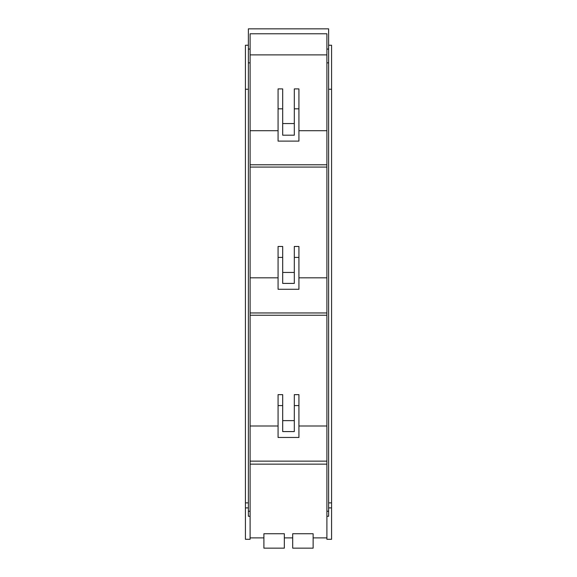 <?xml version="1.0" encoding="UTF-8"?>
<svg xmlns="http://www.w3.org/2000/svg" width="577" height="577" viewBox="0 0 577 577"><rect width="100%" height="100%" fill="white"/><g stroke="black" fill="none" stroke-linecap="round" stroke-linejoin="round"><path stroke-width="0.87" d="M284.331 548.15L263.898 548.15L263.898 533.732L284.331 533.732L284.331 548.15M263.898 537.887L250.101 537.887M248.377 49.067L250.101 49.067L250.101 33.776L326.899 33.776L326.899 62.85L328.623 62.85L328.623 28.85L248.377 28.85L248.377 516.264L250.101 516.264L250.101 539.293L245.427 539.293L245.427 507.897L248.377 507.897M250.101 464.139L326.899 464.139M326.899 537.887L313.131 537.887M313.131 533.732L292.698 533.732L292.698 548.15L313.131 548.15L313.131 533.732M292.698 537.887L284.331 537.887M326.899 461.138L250.101 461.138M250.101 49.067L250.101 516.264M248.377 45.237L245.427 45.237L245.427 507.897M328.623 89.24L331.573 89.24L331.573 539.293L326.899 539.293L326.899 516.264L328.623 516.264L328.623 511.229L326.899 511.229L326.899 516.264M326.899 62.85L326.899 511.229M282.687 108.822L282.687 88.908L278.071 88.908L278.071 141.105L298.929 141.105L298.929 108.822L294.313 108.822L294.313 135.191L282.687 135.191L282.687 108.822L278.071 108.822M294.313 123.55L282.687 123.55M298.929 108.822L298.929 88.908L294.313 88.908L294.313 108.822M326.899 130.712L298.929 130.712M250.101 54.887L326.899 54.887M278.071 130.712L250.101 130.712M328.623 49.067L326.899 49.067M248.377 62.85L250.101 62.85M248.377 511.229L250.101 511.229M282.687 405.588L282.687 431.574L294.313 431.574L294.313 405.588L298.929 405.588L298.929 437.46L278.071 437.46L278.071 394.646L282.687 394.646L282.687 405.588L278.071 405.588M278.071 425.999L250.101 425.999M326.899 425.999L298.929 425.999M326.899 315.244L250.101 315.244M326.899 312.958L250.101 312.958M282.687 257.414L282.687 283.401L294.313 283.401L294.313 257.414L298.929 257.414L298.929 289.279L278.071 289.279L278.071 246.473L282.687 246.473L282.687 257.414L278.071 257.414M278.071 277.825L250.101 277.825M326.899 277.825L298.929 277.825M282.687 272.452L294.313 272.452M294.313 257.414L294.313 246.473L298.929 246.473L298.929 257.414M326.899 167.07L250.101 167.07M326.899 164.784L250.101 164.784M245.427 502.863L248.377 502.863M245.427 89.24L248.377 89.24M331.573 89.24L331.573 45.237L328.623 45.237M328.623 62.85L328.623 511.229M298.929 405.588L298.929 394.646L294.313 394.646L294.313 405.588M282.687 420.633L294.313 420.633M331.573 502.863L328.623 502.863M331.573 507.897L328.623 507.897"/></g></svg>
